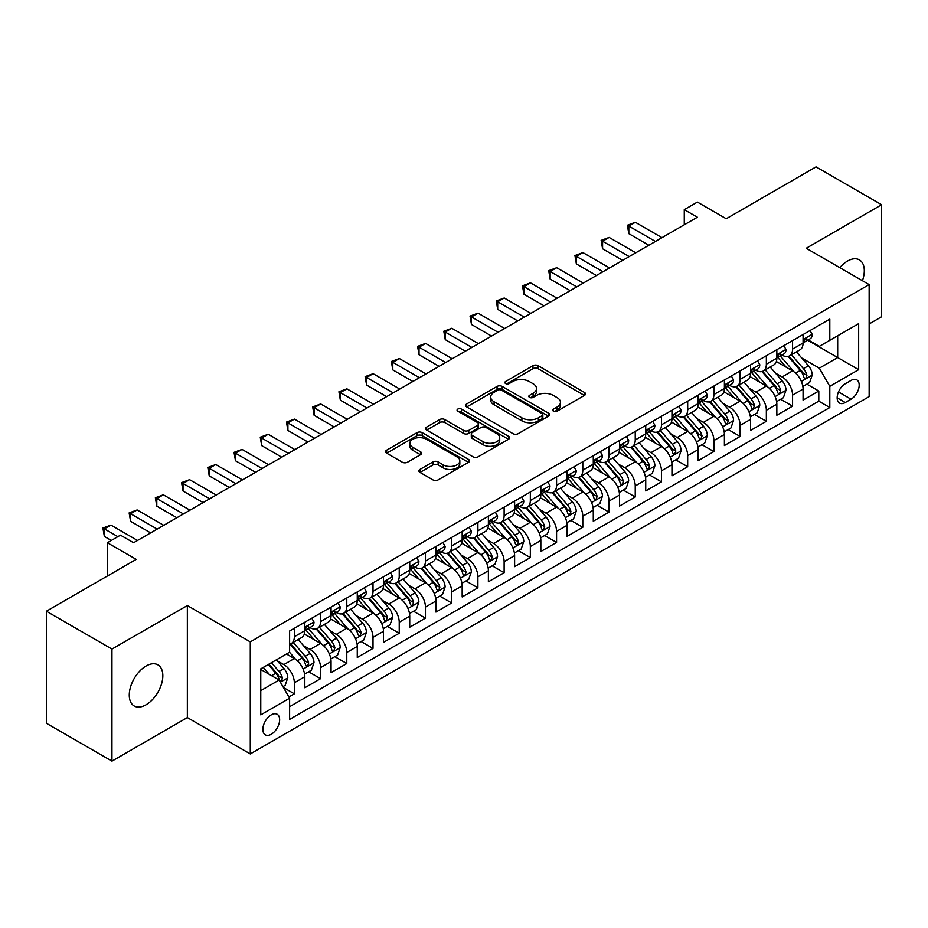 <?xml version="1.0" encoding="UTF-8"?>
<svg xmlns="http://www.w3.org/2000/svg" width="928" height="928" viewBox="0 0 928 928"><rect width="100%" height="100%" fill="white"/><g stroke="black" fill="none" stroke-linecap="round" stroke-linejoin="round"><path stroke-width="1.39" d="M553.494 411.208A2.552 1.473 0 0 0 557.102 411.208L584.443 395.421A3.642 2.1 0 0 0 585.51 393.936A3.642 2.1 0 0 0 584.443 392.44L538.112 365.69A3.642 2.1 0 0 0 532.962 365.69L505.621 381.489A2.552 1.473 0 0 0 504.867 382.522A2.552 1.473 0 0 0 505.621 383.566A2.552 1.473 0 0 0 509.217 383.566L512.766 381.524A11.646 6.728 0 0 1 529.238 381.524L533.09 383.751A11.646 6.728 0 0 1 536.512 388.507A11.646 6.728 0 0 1 533.09 393.263L529.552 395.305A2.552 1.473 0 0 0 528.809 396.349A2.552 1.473 0 0 0 529.552 397.381A2.552 1.473 0 0 0 533.159 397.381L536.697 395.34A11.646 6.728 0 0 1 553.169 395.34L557.032 397.567A11.646 6.728 0 0 1 560.442 402.323A11.646 6.728 0 0 1 557.032 407.079L553.494 409.12A2.552 1.473 0 0 0 552.752 410.164A2.552 1.473 0 0 0 553.494 411.208L553.494 409.12M146.044 704.793A23.734 13.7 120 0 0 161.553 683.878A23.734 13.7 120 0 0 157.911 664.866A23.734 13.7 120 0 0 146.044 666.037A23.734 13.7 120 0 0 130.546 686.952A23.734 13.7 120 0 0 134.177 705.976A23.734 13.7 120 0 0 146.044 704.793M862.425 280.708A23.734 13.7 120 0 0 859.374 259.875A23.734 13.7 120 0 0 847.508 261.058A23.734 13.7 120 0 0 839.805 267.658M271.266 734.245A11.867 6.856 120 0 0 279.015 723.782A11.867 6.856 120 0 0 277.194 714.282A11.867 6.856 120 0 0 271.266 714.862A11.867 6.856 120 0 0 263.506 725.325A11.867 6.856 120 0 0 265.327 734.837A11.867 6.856 120 0 0 271.266 734.245M419.966 469.417A3.642 2.1 0 0 0 418.899 470.914A3.642 2.1 0 0 0 419.966 472.398L432.97 479.904A3.642 2.1 0 0 0 438.12 479.904L468.489 462.364A3.642 2.1 0 0 0 469.556 460.88A3.642 2.1 0 0 0 468.489 459.395L422.159 432.645A3.642 2.1 0 0 0 417.008 432.645L386.64 450.173A3.642 2.1 0 0 0 385.572 451.669A3.642 2.1 0 0 0 386.64 453.154L402.334 462.214A3.642 2.1 0 0 0 407.485 462.214L420.488 454.708A3.642 2.1 0 0 0 421.556 453.224A3.642 2.1 0 0 0 420.488 451.739L412.693 447.238A9.732 5.626 0 0 1 409.851 443.271A9.732 5.626 0 0 1 415.86 438.074A9.732 5.626 0 0 1 426.474 439.292L456.97 456.901A9.732 5.626 0 0 1 459.824 460.88A9.732 5.626 0 0 1 453.815 466.076A9.732 5.626 0 0 1 443.201 464.847L438.12 461.912A3.642 2.1 0 0 0 432.97 461.912L419.966 469.417L419.966 472.398M869.142 323.953L881.6 316.773L881.6 204.728L816.048 166.878L726.23 218.741L697.38 202.084L684.272 209.658L697.38 217.222L133.586 542.729L120.478 535.154L107.37 542.729L107.37 576.033M111.952 649.078L111.952 761.122L187.352 717.588L187.352 605.555L111.952 649.078L46.4 611.227L136.219 559.375L107.37 542.729M187.352 605.555L250.282 641.886L869.142 284.594L869.142 396.627L250.282 753.93L250.282 641.886M881.6 204.728L806.212 248.263L869.142 284.594M513.022 433.678A3.642 2.1 0 0 0 518.172 433.678L548.541 416.15A3.642 2.1 0 0 0 549.608 414.665A3.642 2.1 0 0 0 548.541 413.18L502.21 386.431A3.642 2.1 0 0 0 497.06 386.431L466.691 403.958A3.642 2.1 0 0 0 465.624 405.443A3.642 2.1 0 0 0 466.691 406.928L513.022 433.678M458.826 411.754A2.552 1.473 0 0 1 461.413 412.113L461.413 409.086L508.509 436.288A3.642 2.1 0 0 1 509.576 437.772A3.642 2.1 0 0 1 508.509 439.257L478.14 456.785A3.642 2.1 0 0 1 472.99 456.785L426.66 430.047L426.66 427.066A3.642 2.1 0 0 0 425.592 428.55A3.642 2.1 0 0 0 426.66 430.047M426.66 427.066L439.663 419.56A3.642 2.1 0 0 1 444.814 419.56L463.594 430.418A3.642 2.1 0 0 0 468.744 430.418L477.375 425.43A3.642 2.1 0 0 0 478.43 423.945A3.642 2.1 0 0 0 477.375 422.46L457.806 411.174A2.552 1.473 0 0 1 457.063 410.13A2.552 1.473 0 0 1 458.629 408.772A2.552 1.473 0 0 1 461.413 409.086M111.952 761.122L46.4 723.272L46.4 611.227M288.898 696.963L294.338 693.819L283.458 687.532M277.263 660.794L283.852 664.599A14.836 8.561 60 0 1 294.338 682.764L304.825 676.709L304.825 687.764L320.566 678.681L308.63 671.791M303.491 645.656L310.068 649.461A14.836 8.561 60 0 1 320.566 667.626L331.052 661.571L331.052 672.626L346.782 663.543L334.857 656.653M329.707 630.518L336.296 634.323A14.836 8.561 60 0 1 346.782 652.488L357.268 646.433L357.268 657.488L373.01 648.405L361.073 641.515M355.934 615.38L362.512 619.185A14.836 8.561 60 0 1 373.01 637.35L383.496 631.295L383.496 642.35L399.226 633.267L387.301 626.377M382.162 600.242L388.739 604.047A14.836 8.561 60 0 1 399.226 622.212L409.724 616.157L409.724 627.2L425.453 618.118L413.517 611.239M408.378 585.104L414.967 588.897A14.836 8.561 60 0 1 425.453 607.074L435.94 601.019L435.94 612.062L451.681 602.98L439.744 596.089M434.606 569.966L441.183 573.759A14.836 8.561 60 0 1 451.681 591.925L462.167 585.87L462.167 596.924L477.897 587.842L465.972 580.951M460.822 554.816L467.41 558.621A14.836 8.561 60 0 1 477.897 576.787L488.383 570.732L488.383 581.786L504.124 572.704L492.188 565.813M487.049 539.678L493.626 543.483A14.836 8.561 60 0 1 504.124 561.649L514.611 555.594L514.611 566.648L530.34 557.566L518.416 550.675M513.265 524.54L519.854 528.345A14.836 8.561 60 0 1 530.34 546.511L540.838 540.456L540.838 551.51L556.568 542.428L544.632 535.537M539.493 509.402L546.082 513.207A14.836 8.561 60 0 1 556.568 531.373L567.054 525.318L567.054 536.372L582.796 527.29L570.859 520.399M565.72 494.264L572.298 498.069A14.836 8.561 60 0 1 582.796 516.235L593.282 510.18L593.282 521.223L609.012 512.14L597.087 505.261M591.936 479.126L598.525 482.92A14.836 8.561 60 0 1 609.012 501.097L619.498 495.042L619.498 506.085L635.239 497.002L623.303 490.112M618.164 463.988L624.741 467.782A14.836 8.561 60 0 1 635.239 485.947L645.726 479.892L645.726 490.947L661.455 481.864L649.53 474.974M644.38 448.839L650.969 452.644A14.836 8.561 60 0 1 661.455 470.809L671.953 464.754L671.953 475.809L687.683 466.726L675.746 459.836M670.608 433.701L677.196 437.506A14.836 8.561 60 0 1 687.683 455.671L698.169 449.616L698.169 460.671L713.899 451.588L701.974 444.698M696.835 418.563L703.412 422.368A14.836 8.561 60 0 1 713.899 440.533L724.397 434.478L724.397 445.533L740.126 436.45L728.202 429.56M723.051 403.425L729.64 407.23A14.836 8.561 60 0 1 740.126 425.395L750.613 419.34L750.613 430.395L766.354 421.312L754.418 414.422M749.279 388.287L755.856 392.092A14.836 8.561 60 0 1 766.354 410.257L776.84 404.202L776.84 415.245L792.57 406.162L792.57 395.119A14.836 8.561 -120 0 0 782.084 376.942L775.495 373.149M780.645 399.284L792.57 406.162M304.825 676.709A14.836 8.561 -120 0 0 294.338 658.544L286.474 654.008M331.052 661.571A14.836 8.561 -120 0 0 320.566 643.406L304.349 634.044M357.268 646.433A14.836 8.561 -120 0 0 346.782 628.268L330.565 618.906M383.496 631.295A14.836 8.561 -120 0 0 373.01 613.13L356.793 603.768M409.724 616.157A14.836 8.561 -120 0 0 399.226 597.992L383.009 588.619M435.94 601.019A14.836 8.561 -120 0 0 425.453 582.842L409.236 573.481M462.167 585.87A14.836 8.561 -120 0 0 451.681 567.704L435.464 558.343M488.383 570.732A14.836 8.561 -120 0 0 477.897 552.566L461.68 543.205M514.611 555.594A14.836 8.561 -120 0 0 504.124 537.428L487.908 528.067M540.838 540.456A14.836 8.561 -120 0 0 530.34 522.29L514.124 512.929M567.054 525.318A14.836 8.561 -120 0 0 556.568 507.152L540.351 497.791M593.282 510.18A14.836 8.561 -120 0 0 582.796 492.014L566.567 482.641M619.498 495.042A14.836 8.561 -120 0 0 609.012 476.864L592.795 467.503M645.726 479.892A14.836 8.561 -120 0 0 635.239 461.726L619.022 452.365M671.953 464.754A14.836 8.561 -120 0 0 661.455 446.588L645.238 437.227M698.169 449.616A14.836 8.561 -120 0 0 687.683 431.45L671.466 422.089M724.397 434.478A14.836 8.561 -120 0 0 713.899 416.312L697.682 406.951M750.613 419.34A14.836 8.561 -120 0 0 740.126 401.174L723.91 391.813M776.84 404.202A14.836 8.561 -120 0 0 766.354 386.036L750.137 376.664M851.046 380.434L845.28 383.763A11.496 6.635 120 0 0 837.775 393.89A11.496 6.635 120 0 0 839.538 403.1A11.496 6.635 120 0 0 845.28 402.532L851.046 399.202A11.496 6.635 120 0 0 858.562 389.076A11.496 6.635 120 0 0 856.799 379.865A11.496 6.635 120 0 0 851.046 380.434M260.768 690.641L279.131 680.038L289.617 698.216L289.617 719.409L829.806 407.531L829.806 386.338L819.32 368.161L801.722 358.011M289.617 698.216L260.768 714.862L260.768 668.844L289.617 652.187L289.617 630.994L829.806 319.116L829.806 340.309L858.655 323.652L858.655 369.68L829.806 386.338M309.929 627.583L310.068 627.664A14.836 8.561 60 0 0 317.492 628.395L327.978 622.34A14.836 8.561 -120 0 0 331.052 615.542L331.052 607.074M336.156 612.445L336.296 612.515A14.836 8.561 60 0 0 343.708 613.257L354.206 607.202A14.836 8.561 -120 0 0 357.268 600.404L357.268 591.925M362.384 597.296L362.512 597.377A14.836 8.561 60 0 0 369.936 598.119L380.422 592.064A14.836 8.561 -120 0 0 383.496 585.266L383.496 576.787M388.6 582.158L388.739 582.239A14.836 8.561 60 0 0 396.152 582.97L406.65 576.914A14.836 8.561 -120 0 0 409.724 570.128L409.724 561.649M414.828 567.02L414.967 567.101A14.836 8.561 60 0 0 422.379 567.832L432.866 561.776A14.836 8.561 -120 0 0 435.94 554.99L435.94 546.511M441.044 551.882L441.183 551.963A14.836 8.561 60 0 0 448.607 552.694L459.093 546.638A14.836 8.561 -120 0 0 462.167 539.852L462.167 531.373M467.271 536.744L467.41 536.825A14.836 8.561 60 0 0 474.823 537.556L485.321 531.5A14.836 8.561 -120 0 0 488.383 524.714L488.383 516.235M493.499 521.606L493.626 521.687A14.836 8.561 60 0 0 501.05 522.418L511.537 516.362A14.836 8.561 -120 0 0 514.611 509.565L514.611 501.097M519.715 506.468L519.854 506.537A14.836 8.561 60 0 0 527.266 507.28L537.764 501.224A14.836 8.561 -120 0 0 540.838 494.427L540.838 485.947M545.942 491.318L546.082 491.399A14.836 8.561 60 0 0 553.494 492.142L563.98 486.086A14.836 8.561 -120 0 0 567.054 479.289L567.054 470.809M572.158 476.18L572.298 476.261A14.836 8.561 60 0 0 579.722 476.992L590.208 470.937A14.836 8.561 -120 0 0 593.282 464.151L593.282 455.671M598.386 461.042L598.525 461.123A14.836 8.561 60 0 0 605.938 461.854L616.424 455.799A14.836 8.561 -120 0 0 619.498 449.013L619.498 440.533M624.614 445.904L624.741 445.985A14.836 8.561 60 0 0 632.165 446.716L642.652 440.661A14.836 8.561 -120 0 0 645.726 433.875L645.726 425.395M650.83 430.766L650.969 430.847A14.836 8.561 60 0 0 658.381 431.578L668.879 425.523A14.836 8.561 -120 0 0 671.953 418.737L671.953 410.257M677.057 415.628L677.196 415.709A14.836 8.561 60 0 0 684.609 416.44L695.095 410.385A14.836 8.561 -120 0 0 698.169 403.587L698.169 395.119M703.273 400.49L703.412 400.56A14.836 8.561 60 0 0 710.836 401.302L721.323 395.247A14.836 8.561 -120 0 0 724.397 388.449L724.397 379.97M729.501 385.34L729.64 385.422A14.836 8.561 60 0 0 737.052 386.164L747.539 380.109A14.836 8.561 -120 0 0 750.613 373.311L750.613 364.832M755.728 370.202L755.856 370.284A14.836 8.561 60 0 0 763.28 371.014L773.766 364.959A14.836 8.561 -120 0 0 776.84 358.173L776.84 349.694M289.617 706.695L818.798 401.174L818.798 391.024L803.068 400.107L803.068 389.064A14.836 8.561 -120 0 0 792.57 370.887L776.353 361.526M781.944 355.064L782.084 355.146A14.836 8.561 -120 0 0 789.496 355.876A14.836 8.561 -120 0 0 792.57 349.09L792.57 340.611M789.496 355.876L799.994 349.821A14.836 8.561 -120 0 0 803.068 343.035L803.068 334.556M294.338 628.268L294.338 636.747A14.836 8.561 60 0 1 291.264 643.533A14.836 8.561 60 0 1 289.617 644.136M291.264 643.533L301.751 637.478A14.836 8.561 -120 0 0 304.825 630.692L304.825 622.212M320.566 613.13L320.566 621.609A14.836 8.561 60 0 1 317.492 628.395M346.782 597.98L346.782 606.46A14.836 8.561 60 0 1 343.708 613.257M373.01 582.842L373.01 591.322A14.836 8.561 60 0 1 369.936 598.119M399.226 567.704L399.226 576.184A14.836 8.561 60 0 1 396.152 582.97M425.453 552.566L425.453 561.046A14.836 8.561 60 0 1 422.379 567.832M451.681 537.428L451.681 545.908A14.836 8.561 60 0 1 448.607 552.694M477.897 522.29L477.897 530.77A14.836 8.561 60 0 1 474.823 537.556M504.124 507.152L504.124 515.632A14.836 8.561 60 0 1 501.05 522.418M530.34 492.002L530.34 500.482A14.836 8.561 60 0 1 527.266 507.28M556.568 476.864L556.568 485.344A14.836 8.561 60 0 1 553.494 492.142M582.796 461.726L582.796 470.206A14.836 8.561 60 0 1 579.722 476.992M609.012 446.588L609.012 455.068A14.836 8.561 60 0 1 605.938 461.854M635.239 431.45L635.239 439.93A14.836 8.561 60 0 1 632.165 446.716M661.455 416.312L661.455 424.792A14.836 8.561 60 0 1 658.381 431.578M687.683 401.174L687.683 409.654A14.836 8.561 60 0 1 684.609 416.44M713.899 386.025L713.899 394.504A14.836 8.561 60 0 1 710.836 401.302M740.126 370.887L740.126 379.366A14.836 8.561 60 0 1 737.052 386.164M766.354 355.749L766.354 364.228A14.836 8.561 60 0 1 763.28 371.014M766.354 410.257L766.354 421.312M740.126 425.395L740.126 436.45M713.899 440.533L713.899 451.588M687.683 455.671L687.683 466.726M661.455 470.809L661.455 481.864M635.239 485.947L635.239 497.002M609.012 501.097L609.012 512.14M582.796 516.235L582.796 527.29M556.568 531.373L556.568 542.428M530.34 546.511L530.34 557.566M504.124 561.649L504.124 572.704M477.897 576.787L477.897 587.842M451.681 591.925L451.681 602.98M425.453 607.074L425.453 618.118M399.226 622.212L399.226 633.267M373.01 637.35L373.01 648.405M346.782 652.488L346.782 663.543M320.566 667.626L320.566 678.681M294.338 682.764L294.338 693.819M279.131 680.038L260.768 669.448M819.32 368.161L837.682 357.57L837.682 335.762L858.655 323.652M807.65 340.228L858.655 369.68M808.172 339.926L819.32 346.364L829.806 340.309M187.352 717.588L250.282 753.93M684.272 209.658L684.272 224.796M806.861 384.134L818.798 391.024M818.798 401.174L829.806 407.531M554.515 411.568L557.032 410.106A11.646 6.728 0 0 0 560.442 405.35L560.442 402.323M536.512 388.507L536.512 391.535A11.646 6.728 0 0 1 533.09 396.291L530.572 397.741M584.396 395.444L538.112 368.718A3.642 2.1 0 0 0 532.962 368.718L506.642 383.925M548.494 416.173L502.21 389.458A3.642 2.1 0 0 0 497.06 389.458L466.738 406.963M542.103 415.698A2.552 1.473 0 0 0 542.845 414.665A2.552 1.473 0 0 0 542.103 413.621L501.433 390.143A2.552 1.473 0 0 0 497.837 390.143L494.102 392.3A11.646 6.728 0 0 0 490.692 397.056A11.646 6.728 0 0 0 494.102 401.801L521.896 417.855A11.646 6.728 0 0 0 538.368 417.855L542.103 415.698L542.103 418.725A2.552 1.473 0 0 0 542.845 417.693L542.845 414.665M490.692 397.056L490.692 400.084A11.646 6.728 0 0 0 494.102 404.84L494.102 401.801M542.103 418.725L538.368 420.883A11.646 6.728 0 0 1 521.896 420.883L494.102 404.84M426.706 430.07L439.663 422.588L439.663 419.56M478.43 423.945L478.43 426.973A3.642 2.1 0 0 1 477.375 428.458L468.744 433.446A3.642 2.1 0 0 1 463.594 433.446L444.814 422.588A3.642 2.1 0 0 0 439.663 422.588M461.413 412.113L508.463 439.28M483.094 441.67A9.732 5.626 0 0 0 493.708 442.888A9.732 5.626 0 0 0 499.716 437.691A9.732 5.626 0 0 0 496.863 433.724L486.121 427.518A3.642 2.1 0 0 0 480.971 427.518L472.352 432.494A3.642 2.1 0 0 0 471.285 433.979A3.642 2.1 0 0 0 472.352 435.464L483.094 441.67L483.094 444.698A9.732 5.626 0 0 0 493.708 445.916A9.732 5.626 0 0 0 499.716 440.719L499.716 437.691M471.285 433.979L471.285 437.007A3.642 2.1 0 0 0 472.352 438.492L472.352 435.464M483.094 444.698L472.352 438.492M459.824 460.88L459.824 463.907A9.732 5.626 0 0 1 453.815 469.104A9.732 5.626 0 0 1 443.201 467.886L438.12 464.951A3.642 2.1 0 0 0 432.97 464.951L420.013 472.422M409.851 443.271L409.851 446.298A9.732 5.626 0 0 0 412.693 450.266L412.693 447.238M420.442 454.743L412.693 450.266M468.489 459.395L468.489 462.364L422.159 435.673A3.642 2.1 0 0 0 417.008 435.673L386.686 453.177M802.848 386.466L809.622 382.545L812.244 374.982A9.825 5.672 -120 0 0 808.416 365.748L796.433 351.874M794.032 371.85L780.332 355.992M786.236 367.233L778.29 358.034A23.548 13.595 -120 0 0 777.56 357.21M788.162 356.41L800.284 370.446A9.825 5.672 60 0 1 803.787 377.209L804.506 378.38L805.829 378.195L806.931 375.399A9.825 5.672 -120 0 0 803.428 368.625L791.445 354.751M788.881 356.19L801.896 371.258A5.011 2.888 60 0 1 803.161 373.218L806.931 375.399M810.016 330.542L812.244 334.405A9.825 5.672 60 0 1 810.202 338.755L805.226 341.632A9.825 5.672 -120 0 0 806.931 339.37L806.722 338.488M655.423 241.442L628.813 226.084L635.367 222.291L661.977 237.661M803.393 342.084L803.428 342.084A9.825 5.672 -120 0 0 805.226 341.632M805.666 338.627L806.931 339.37C806.316 337.885 805.272 338.488 803.787 341.179A9.825 5.672 60 0 1 803.068 342.583M648.869 245.236L628.813 233.647L628.813 226.084L627.374 225.249L635.367 222.291M628.813 233.647L627.374 225.249M776.62 401.604L783.394 397.694L786.016 390.12A9.825 5.672 -120 0 0 782.188 380.886L770.205 367.024M767.804 386.988L754.116 371.13M760.02 382.371L752.063 373.172A23.548 13.595 -120 0 0 751.332 372.348M761.946 371.548L774.056 385.584A9.825 5.672 60 0 1 777.56 392.358L778.279 393.518L779.601 393.333L780.715 390.537A9.825 5.672 -120 0 0 777.212 383.763L765.229 369.901M762.654 371.328L775.68 386.396A5.011 2.888 60 0 1 776.933 388.356L780.715 390.537M750.392 416.742L757.167 412.832L759.788 405.258A9.825 5.672 -120 0 0 755.972 396.036L743.989 382.162M741.588 402.126L727.888 386.28M733.793 397.509L725.847 388.31A23.548 13.595 -120 0 0 725.116 387.486M735.718 386.698L747.84 400.722A9.825 5.672 60 0 1 751.344 407.496L752.051 408.656L753.385 408.471L754.487 405.675A9.825 5.672 -120 0 0 750.984 398.912L739.001 385.039M736.426 386.466L749.453 401.546A5.011 2.888 60 0 1 750.717 403.494L754.487 405.675M724.176 431.88L730.951 427.97L733.572 420.396A9.825 5.672 -120 0 0 729.744 411.174L717.762 397.3M715.36 417.264L701.672 401.418M707.565 412.647L699.619 403.448A23.548 13.595 -120 0 0 698.888 402.636M709.491 401.836L721.613 415.86A9.825 5.672 60 0 1 725.116 422.634L725.835 423.794L727.158 423.609L728.26 420.813A9.825 5.672 -120 0 0 724.756 414.05L712.785 400.177M710.21 401.604L723.225 416.684A5.011 2.888 60 0 1 724.49 418.632L728.26 420.813M697.949 447.018L704.723 443.108L707.345 435.534A9.825 5.672 -120 0 0 703.517 426.312L691.534 412.438M689.144 432.413L675.445 416.556M681.349 427.796L673.403 418.586A23.548 13.595 -120 0 0 672.672 417.774M683.275 416.974L695.397 430.998A9.825 5.672 60 0 1 698.9 437.772L699.608 438.932L700.942 438.747L702.044 435.951A9.825 5.672 -120 0 0 698.54 429.188L686.558 415.315M683.982 416.742L697.009 431.822A5.011 2.888 60 0 1 698.274 433.782L702.044 435.951M783.789 345.68L786.016 349.543A9.825 5.672 60 0 1 783.986 353.893L778.998 356.77A9.825 5.672 -120 0 0 780.715 354.508L780.506 353.638M629.207 256.58L602.585 241.222L609.139 237.429L635.761 252.799M777.165 357.234L777.212 357.234A9.825 5.672 -120 0 0 778.998 356.77M779.439 353.777L780.715 354.508C780.088 353.023 779.044 353.626 777.56 356.317A9.825 5.672 60 0 1 776.84 357.721M622.653 260.374L602.585 248.785L602.585 241.222L601.147 240.387L609.139 237.429M602.585 248.785L601.147 240.387M757.561 360.818L759.788 364.681A9.825 5.672 60 0 1 757.758 369.031L752.782 371.908A9.825 5.672 -120 0 0 754.487 369.646L754.278 368.776M602.98 271.73L576.369 256.36L582.923 252.578L609.534 267.937M750.949 372.372L750.984 372.372A9.825 5.672 -120 0 0 752.782 371.908M753.223 368.915L754.487 369.646C753.872 368.161 752.817 368.764 751.344 371.455A9.825 5.672 60 0 1 750.613 372.859M596.426 275.512L576.369 263.923L576.369 256.36L574.919 255.525L582.923 252.578M576.369 263.923L574.919 255.525M731.345 375.968L733.572 379.819A9.825 5.672 60 0 1 731.531 384.169L726.554 387.046A9.825 5.672 -120 0 0 728.26 384.784L728.062 383.914M576.764 286.868L550.142 271.498L556.696 267.716L583.318 283.075M724.722 387.51L724.756 387.51A9.825 5.672 -120 0 0 726.554 387.046M726.995 384.053L728.26 384.784C727.645 383.299 726.601 383.914 725.116 386.605A9.825 5.672 60 0 1 724.397 387.997M570.198 290.65L550.142 279.073L550.142 271.498L548.703 270.663L556.696 267.716M550.142 279.073L548.703 270.663M705.118 391.106L707.345 394.957A9.825 5.672 60 0 1 705.315 399.307L700.327 402.184A9.825 5.672 -120 0 0 702.044 399.922L701.835 399.052M550.536 302.006L523.914 286.636L530.48 282.854L557.09 298.224M698.494 402.648L698.54 402.648A9.825 5.672 -120 0 0 700.327 402.184M700.768 399.191L702.044 399.922C701.429 398.448 700.373 399.052 698.9 401.743A9.825 5.672 60 0 1 698.169 403.135M543.982 305.788L523.914 294.211L523.914 286.636L522.476 285.801L530.48 282.854M523.914 294.211L522.476 285.801M671.733 462.156L678.507 458.246L681.129 450.672A9.825 5.672 -120 0 0 677.301 441.45L665.318 427.576M662.917 447.551L649.217 431.694M655.122 442.934L647.176 433.736A23.548 13.595 -120 0 0 646.445 432.912M657.047 432.112L669.169 446.148A9.825 5.672 60 0 1 672.672 452.91L673.392 454.082L674.714 453.885L675.816 451.101A9.825 5.672 -120 0 0 672.313 444.326L660.33 430.453M657.766 431.88L670.782 446.96A5.011 2.888 60 0 1 672.046 448.92L675.816 451.101M678.902 406.244L681.129 410.106A9.825 5.672 60 0 1 679.087 414.445L674.111 417.322A9.825 5.672 -120 0 0 675.816 415.06L675.607 414.19M524.308 317.144L497.698 301.774L504.252 297.992L530.862 313.362M672.278 417.786L672.313 417.786A9.825 5.672 -120 0 0 674.111 417.322M674.552 414.329L675.816 415.06C675.201 413.586 674.157 414.19 672.672 416.881A9.825 5.672 60 0 1 671.953 418.273M517.754 320.926L497.698 309.349L497.698 301.774L496.26 300.95L504.252 297.992M497.698 309.349L496.26 300.95M645.505 477.294L652.28 473.384L654.901 465.821A9.825 5.672 -120 0 0 651.073 456.588L639.09 442.714M636.689 462.689L623.001 446.832M628.906 458.072L620.948 448.874A23.548 13.595 -120 0 0 620.217 448.05M630.831 447.25L642.942 461.286A9.825 5.672 60 0 1 646.445 468.048L647.164 469.22L648.498 469.034L649.6 466.239A9.825 5.672 -120 0 0 646.097 459.464L634.114 445.591M631.539 447.018L644.566 462.098A5.011 2.888 60 0 1 645.818 464.058L649.6 466.239M652.674 421.382L654.901 425.244A9.825 5.672 60 0 1 652.871 429.594L647.883 432.471A9.825 5.672 -120 0 0 649.6 430.198L649.391 429.328M498.092 332.282L471.47 316.912L478.024 313.13L504.646 328.5M646.05 432.924L646.097 432.924A9.825 5.672 -120 0 0 647.883 432.471M648.324 429.467L649.6 430.198C648.974 428.724 647.93 429.328 646.445 432.019A9.825 5.672 60 0 1 645.726 433.422M491.538 336.064L471.47 324.487L471.47 316.912L470.032 316.088L478.024 313.13M471.47 324.487L470.032 316.088M619.278 492.443L626.052 488.522L628.674 480.959A9.825 5.672 -120 0 0 624.857 471.726L612.874 457.852M610.473 477.827L596.774 461.97M602.678 473.21L594.732 464.012A23.548 13.595 -120 0 0 594.001 463.188M604.604 462.388L616.726 476.424A9.825 5.672 60 0 1 620.229 483.186L620.936 484.358L622.27 484.172L623.372 481.377A9.825 5.672 -120 0 0 619.869 474.602L607.886 460.729M605.311 462.167L618.338 477.236A5.011 2.888 60 0 1 619.602 479.196L623.372 481.377M626.446 436.52L628.674 440.382A9.825 5.672 60 0 1 626.644 444.732L621.667 447.609A9.825 5.672 -120 0 0 623.372 445.347L623.164 444.466M471.865 347.42L445.254 332.062L451.808 328.268L478.419 343.638M619.834 448.062L619.869 448.062A9.825 5.672 -120 0 0 621.667 447.609M622.108 444.605L623.372 445.347C622.758 443.862 621.702 444.466 620.229 447.157A9.825 5.672 60 0 1 619.498 448.56M465.311 351.213L445.254 339.625L445.254 332.062L443.804 331.226L451.808 328.268M445.254 339.625L443.804 331.226M593.062 507.581L599.836 503.672L602.458 496.097A9.825 5.672 -120 0 0 598.63 486.864L586.647 473.002M584.246 492.965L570.558 477.108M576.45 488.348L568.504 479.15A23.548 13.595 -120 0 0 567.774 478.326M578.376 477.526L590.498 491.562A9.825 5.672 60 0 1 594.001 498.336L594.72 499.496L596.043 499.31L597.145 496.515A9.825 5.672 -120 0 0 593.642 489.74L581.67 475.878M579.095 477.305L592.11 492.374A5.011 2.888 60 0 1 593.375 494.334L597.145 496.515M600.23 451.658L602.458 455.52A9.825 5.672 60 0 1 600.416 459.87L595.44 462.747A9.825 5.672 -120 0 0 597.145 460.485L596.948 459.615M445.649 362.558L419.027 347.2L425.581 343.406L452.203 358.776M593.607 463.211L593.642 463.211A9.825 5.672 -120 0 0 595.44 462.747M595.88 459.754L597.145 460.485C596.53 459 595.486 459.604 594.001 462.295A9.825 5.672 60 0 1 593.282 463.698M439.083 366.351L419.027 354.763L419.027 347.2L417.588 346.364L425.581 343.406M419.027 354.763L417.588 346.364M566.834 522.719L573.608 518.81L576.23 511.235A9.825 5.672 -120 0 0 572.402 502.013L560.419 488.14M558.03 508.103L544.33 492.258M550.234 503.486L542.288 494.288A23.548 13.595 -120 0 0 541.558 493.464M552.16 492.675L564.282 506.7A9.825 5.672 60 0 1 567.785 513.474L568.493 514.634L569.827 514.448L570.929 511.653A9.825 5.672 -120 0 0 567.426 504.89L555.443 491.016M552.868 492.443L565.894 507.523A5.011 2.888 60 0 1 567.159 509.472L570.929 511.653M574.003 466.796L576.23 470.658A9.825 5.672 60 0 1 574.2 475.008L569.212 477.885A9.825 5.672 -120 0 0 570.929 475.623L570.72 474.753M419.421 377.708L392.799 362.338L399.365 358.556L425.975 373.914M567.379 478.349L567.426 478.349A9.825 5.672 -120 0 0 569.212 477.885M569.664 474.892L570.929 475.623C570.314 474.138 569.258 474.742 567.785 477.433A9.825 5.672 60 0 1 567.054 478.836M412.867 381.489L392.799 369.912L392.799 362.338L391.361 361.502L399.365 358.556M392.799 369.912L391.361 361.502M540.618 537.857L547.392 533.948L550.014 526.373A9.825 5.672 -120 0 0 546.186 517.151L534.203 503.278M531.802 523.241L518.102 507.396M524.007 518.636L516.061 509.426A23.548 13.595 -120 0 0 515.33 508.614M525.932 507.813L538.054 521.838A9.825 5.672 60 0 1 541.558 528.612L542.277 529.772L543.599 529.586L544.701 526.791A9.825 5.672 -120 0 0 541.198 520.028L529.215 506.154M526.652 507.581L539.667 522.661A5.011 2.888 60 0 1 540.931 524.61L544.701 526.791M547.787 481.945L550.014 485.796A9.825 5.672 60 0 1 547.972 490.146L542.996 493.023A9.825 5.672 -120 0 0 544.701 490.761L544.492 489.891M393.194 392.846L366.583 377.476L373.137 373.694L399.759 389.052M541.163 493.487L541.198 493.487A9.825 5.672 -120 0 0 542.996 493.023M543.437 490.03L544.701 490.761C544.086 489.276 543.042 489.891 541.558 492.582A9.825 5.672 60 0 1 540.838 493.974M386.64 396.627L366.583 385.05L366.583 377.476L365.145 376.64L373.137 373.694M366.583 385.05L365.145 376.64M514.39 552.995L521.165 549.086L523.786 541.511A9.825 5.672 -120 0 0 519.958 532.289L507.976 518.416M505.574 538.391L491.886 522.534M497.791 533.774L489.833 524.564A23.548 13.595 -120 0 0 489.114 523.752M499.716 522.951L511.827 536.976A9.825 5.672 60 0 1 515.33 543.75L516.049 544.91L517.383 544.724L518.485 541.929A9.825 5.672 -120 0 0 514.982 535.166L502.999 521.292M500.424 522.719L513.451 537.799A5.011 2.888 60 0 1 514.704 539.76L518.485 541.929M521.559 497.083L523.786 500.934A9.825 5.672 60 0 1 521.756 505.284L516.768 508.161A9.825 5.672 -120 0 0 518.485 505.899L518.276 505.029M366.978 407.984L340.356 392.614L346.91 388.832L373.532 404.202M514.936 508.625L514.982 508.625A9.825 5.672 -120 0 0 516.768 508.161M517.209 505.168L518.485 505.899C517.859 504.426 516.815 505.029 515.33 507.72A9.825 5.672 60 0 1 514.611 509.112M360.424 411.765L340.356 400.188L340.356 392.614L338.917 391.778L346.91 388.832M340.356 400.188L338.917 391.778M488.163 568.133L494.949 564.224L497.559 556.649A9.825 5.672 -120 0 0 493.742 547.427L481.76 533.554M479.358 553.529L465.659 537.672M471.563 548.912L463.617 539.713A23.548 13.595 -120 0 0 462.886 538.89M473.489 538.089L485.611 552.125A9.825 5.672 60 0 1 489.114 558.888L489.822 560.06L491.156 559.874L492.258 557.078A9.825 5.672 -120 0 0 488.754 550.304L476.772 536.43M474.208 537.857L487.223 552.937A5.011 2.888 60 0 1 488.488 554.898L492.258 557.078M495.332 512.221L497.559 516.084A9.825 5.672 60 0 1 495.529 520.422L490.552 523.299A9.825 5.672 -120 0 0 492.258 521.037L492.049 520.167M340.75 423.122L314.14 407.752L320.694 403.97L347.304 419.34M488.72 523.763L488.754 523.763A9.825 5.672 -120 0 0 490.552 523.299M490.993 520.306L492.258 521.037C491.643 519.564 490.587 520.167 489.114 522.858A9.825 5.672 60 0 1 488.383 524.25M334.196 426.903L314.14 415.326L314.14 407.752L312.69 406.928L320.694 403.97M314.14 415.326L312.69 406.928M461.947 583.271L468.721 579.362L471.343 571.799A9.825 5.672 -120 0 0 467.515 562.565L455.532 548.692M453.131 568.667L439.443 552.81M445.336 564.05L437.39 554.851A23.548 13.595 -120 0 0 436.659 554.028M447.261 553.227L459.383 567.263A9.825 5.672 60 0 1 462.886 574.026L463.606 575.198L464.928 575.012L466.042 572.216A9.825 5.672 -120 0 0 462.527 565.442L450.556 551.568M447.98 552.995L460.996 568.075A5.011 2.888 60 0 1 462.26 570.036L466.042 572.216M469.116 527.359L471.343 531.222A9.825 5.672 60 0 1 469.313 535.572L464.325 538.449A9.825 5.672 -120 0 0 466.042 536.175L465.833 535.305M314.534 438.26L287.912 422.89L294.466 419.108L321.088 434.478M462.492 538.901L462.527 538.901A9.825 5.672 -120 0 0 464.325 538.449M464.766 535.444L466.042 536.175C465.415 534.702 464.371 535.305 462.886 537.996A9.825 5.672 60 0 1 462.167 539.4M307.968 442.041L287.912 430.464L287.912 422.89L286.474 422.066L294.466 419.108M287.912 430.464L286.474 422.066M435.719 598.421L442.494 594.5L445.115 586.937A9.825 5.672 -120 0 0 441.287 577.703L429.304 563.83M426.915 583.805L413.215 567.948M419.12 579.188L411.174 569.989A23.548 13.595 -120 0 0 410.443 569.166M421.045 568.365L433.167 582.401A9.825 5.672 60 0 1 436.67 589.164L437.378 590.336L438.712 590.15L439.814 587.354A9.825 5.672 -120 0 0 436.311 580.58L424.328 566.706M421.753 568.145L434.78 583.213A5.011 2.888 60 0 1 436.044 585.174L439.814 587.354M442.888 542.497L445.115 546.36A9.825 5.672 60 0 1 443.085 550.71L438.097 553.587A9.825 5.672 -120 0 0 439.814 551.325L439.605 550.443M288.306 453.398L261.684 438.039L268.25 434.246L294.86 449.616M436.264 554.039L436.311 554.039A9.825 5.672 -120 0 0 438.097 553.587M438.55 550.582L439.814 551.325C439.199 549.84 438.144 550.443 436.67 553.134A9.825 5.672 60 0 1 435.94 554.538M281.752 457.191L261.684 445.602L261.684 438.039L260.246 437.204L268.25 434.246M261.684 445.602L260.246 437.204M409.503 613.559L416.278 609.65L418.899 602.075A9.825 5.672 -120 0 0 415.071 592.841L403.088 578.979M400.687 598.943L386.988 583.086M392.892 594.326L384.946 585.127A23.548 13.595 -120 0 0 384.215 584.304M394.818 583.503L406.94 597.539A9.825 5.672 60 0 1 410.443 604.314L411.162 605.474L412.484 605.288L413.586 602.492A9.825 5.672 -120 0 0 410.083 595.718L398.1 581.856M395.537 583.283L408.552 598.351A5.011 2.888 60 0 1 409.816 600.312L413.586 602.492M416.672 557.635L418.899 561.498A9.825 5.672 60 0 1 416.858 565.848L411.881 568.725A9.825 5.672 -120 0 0 413.586 566.463L413.378 565.593M262.079 468.536L235.468 453.177L242.022 449.384L268.644 464.754M410.048 569.189L410.083 569.189A9.825 5.672 -120 0 0 411.881 568.725M412.322 565.732L413.586 566.463C412.972 564.978 411.928 565.581 410.443 568.272A9.825 5.672 60 0 1 409.724 569.676M255.525 472.329L235.468 460.74L235.468 453.177L234.03 452.342L242.022 449.384M235.468 460.74L234.03 452.342M383.276 628.697L390.05 624.788L392.672 617.213A9.825 5.672 -120 0 0 388.844 607.991L376.861 594.117M374.46 614.081L360.772 598.235M366.676 609.464L358.718 600.265A23.548 13.595 -120 0 0 357.999 599.442M368.602 598.653L380.712 612.677A9.825 5.672 60 0 1 384.215 619.452L384.934 620.612L386.268 620.426L387.37 617.63A9.825 5.672 -120 0 0 383.867 610.868L371.884 596.994M369.309 598.421L382.336 613.501A5.011 2.888 60 0 1 383.589 615.45L387.37 617.63M390.444 572.773L392.672 576.636A9.825 5.672 60 0 1 390.642 580.986L385.654 583.863A9.825 5.672 -120 0 0 387.37 581.601L387.162 580.731M235.863 483.685L209.241 468.315L215.795 464.534L242.417 479.892M383.821 584.327L383.867 584.327A9.825 5.672 -120 0 0 385.654 583.863M386.094 580.87L387.37 581.601C386.744 580.116 385.7 580.719 384.215 583.41A9.825 5.672 60 0 1 383.496 584.814M229.309 487.467L209.241 475.89L209.241 468.315L207.802 467.48L215.795 464.534M209.241 475.89L207.802 467.48M357.048 643.835L363.834 639.926L366.444 632.351A9.825 5.672 -120 0 0 362.628 623.129L350.645 609.255M348.244 629.219L334.544 613.373M340.448 624.614L332.502 615.403A23.548 13.595 -120 0 0 331.772 614.591M342.374 613.791L354.496 627.815A9.825 5.672 60 0 1 357.999 634.59L358.707 635.75L360.041 635.564L361.143 632.768A9.825 5.672 -120 0 0 357.64 626.006L345.657 612.132M343.093 613.559L356.108 628.639A5.011 2.888 60 0 1 357.373 630.588L361.143 632.768M364.217 587.923L366.444 591.774A9.825 5.672 60 0 1 364.414 596.124L359.438 599.001A9.825 5.672 -120 0 0 361.143 596.739L360.934 595.869M209.635 498.823L183.025 483.453L189.579 479.672L216.189 495.03M357.605 599.465L357.64 599.465A9.825 5.672 -120 0 0 359.438 599.001M359.878 596.008L361.143 596.739C360.528 595.254 359.472 595.869 357.999 598.56A9.825 5.672 60 0 1 357.268 599.952M203.081 502.605L183.025 491.028L183.025 483.453L181.575 482.618L189.579 479.672M183.025 491.028L181.575 482.618M330.832 658.973L337.606 655.064L340.228 647.489A9.825 5.672 -120 0 0 336.4 638.267L324.417 624.393M322.016 644.368L308.328 628.511M314.221 639.752L306.275 630.541A23.548 13.595 -120 0 0 305.544 629.729M316.146 628.929L328.268 642.953A9.825 5.672 60 0 1 331.772 649.728L332.491 650.888L333.813 650.702L334.927 647.906A9.825 5.672 -120 0 0 331.412 641.144L319.441 627.27M316.866 628.697L329.881 643.777A5.011 2.888 60 0 1 331.145 645.737L334.927 647.906M338.001 603.061L340.228 606.912A9.825 5.672 60 0 1 338.198 611.262L333.21 614.139A9.825 5.672 -120 0 0 334.927 611.877L334.718 611.007M183.419 513.961L156.797 498.591L163.351 494.81L189.973 510.18M331.377 614.603L331.412 614.603A9.825 5.672 -120 0 0 333.21 614.139M333.651 611.146L334.927 611.877C334.3 610.404 333.256 611.007 331.772 613.698A9.825 5.672 60 0 1 331.052 615.09M176.854 517.743L156.797 506.166L156.797 498.591L155.359 497.756L163.351 494.81M156.797 506.166L155.359 497.756M304.604 674.111L311.379 670.202L314 662.627A9.825 5.672 -120 0 0 310.172 653.405L298.201 639.531M295.8 659.506L289.524 652.245M288.005 654.89L286.984 653.706M289.93 644.067L302.052 658.103A9.825 5.672 60 0 1 305.556 664.866L306.263 666.037L307.597 665.852L308.699 663.056A9.825 5.672 -120 0 0 305.196 656.282L293.213 642.408M290.638 643.835L303.665 658.915A5.011 2.888 60 0 1 304.929 660.875L308.699 663.056M311.773 618.199L314 622.062A9.825 5.672 60 0 1 311.97 626.4L306.982 629.277A9.825 5.672 -120 0 0 308.699 627.015L308.49 626.145M157.192 529.099L130.581 513.729L137.135 509.948L163.746 525.318M305.15 629.741L305.196 629.741A9.825 5.672 -120 0 0 306.982 629.277M307.435 626.284L308.699 627.015C308.084 625.542 307.029 626.145 305.556 628.836A9.825 5.672 60 0 1 304.825 630.228M150.638 532.881L130.581 521.304L130.581 513.729L129.131 512.906L137.135 509.948M130.581 521.304L129.131 512.906M282.936 686.627L285.163 685.34L287.784 677.776A9.825 5.672 -120 0 0 283.956 668.543L276.405 659.808M269.375 674.412L263.297 667.383M261.777 670.028L260.768 668.856M268.285 664.506L275.825 673.241A9.825 5.672 60 0 1 279.328 680.004L280.047 681.175L281.37 680.99L282.472 678.194A9.825 5.672 -120 0 0 278.968 671.42L271.428 662.685M268.888 664.158L277.437 674.053A5.011 2.888 60 0 1 278.702 676.013L282.472 678.194M117.856 536.674L104.354 528.867L110.908 525.086L137.53 540.456M111.302 540.456L104.354 536.442L104.354 528.867L102.915 528.044L110.908 525.086M104.354 536.442L102.915 528.044M283.852 664.599L294.338 658.544M310.068 649.461L320.566 643.406M336.296 634.323L346.782 628.268M362.512 619.185L373.01 613.13M388.739 604.047L399.226 597.992M414.967 588.897L425.453 582.842M441.183 573.759L451.681 567.704M467.41 558.621L477.897 552.566M493.626 543.483L504.124 537.428M519.854 528.345L530.34 522.29M546.082 513.207L556.568 507.152M572.298 498.069L582.796 492.014M598.525 482.92L609.012 476.864M624.741 467.782L635.239 461.726M650.969 452.644L661.455 446.588M677.196 437.506L687.683 431.45M703.412 422.368L713.899 416.312M729.64 407.23L740.126 401.174M755.856 392.092L766.354 386.036M782.084 376.942L792.57 370.887M792.57 349.09L803.068 343.035M294.338 636.747L304.825 630.692M320.566 621.609L331.052 615.542M346.782 606.46L357.268 600.404M373.01 591.322L383.496 585.266M399.226 576.184L409.724 570.128M425.453 561.046L435.94 554.99M451.681 545.908L462.167 539.852M477.897 530.77L488.383 524.714M504.124 515.632L514.611 509.565M530.34 500.482L540.838 494.427M556.568 485.344L567.054 479.289M582.796 470.206L593.282 464.151M609.012 455.068L619.498 449.013M635.239 439.93L645.726 433.875M661.455 424.792L671.953 418.737M687.683 409.654L698.169 403.587M713.899 394.504L724.397 388.449M740.126 379.366L750.613 373.311M766.354 364.228L776.84 358.173M792.57 395.119L803.068 389.064M838.471 391.941L851.046 399.202M837.149 397.845L845.28 402.532M557.032 410.106L557.032 407.079M529.552 397.381L529.552 395.305M533.09 396.291L533.09 393.263M505.621 383.566L505.621 381.489M532.962 368.718L532.962 365.69M538.112 368.718L538.112 365.69M584.443 395.421L584.443 392.44M466.691 406.928L466.691 403.958M497.06 389.458L497.06 386.431M502.21 389.458L502.21 386.431M548.541 416.15L548.541 413.18M521.896 420.883L521.896 417.855M538.368 420.883L538.368 417.855M444.814 422.588L444.814 419.56M463.594 433.446L463.594 430.418M468.744 433.446L468.744 430.418M477.375 428.458L477.375 425.43M508.509 439.257L508.509 436.288M432.97 464.951L432.97 461.912M438.12 464.951L438.12 461.912M443.201 467.886L443.201 464.847M420.488 454.708L420.488 451.739M386.64 453.154L386.64 450.173M417.008 435.673L417.008 432.645M422.159 435.673L422.159 432.645M801.34 381.42L812.174 375.167M803.428 368.625L808.416 365.748M795.598 373.149L800.284 370.446M812.174 334.289L803.068 339.555M775.124 396.558L785.946 390.305M777.212 383.763L782.188 380.886M769.37 388.287L774.056 385.584M748.896 411.696L759.73 405.443M750.984 398.912L755.972 396.036M743.154 403.425L747.84 400.722M722.68 426.845L733.503 420.593M724.756 414.05L729.744 411.174M716.926 418.574L721.613 415.86M696.452 441.983L707.287 435.731M698.54 429.188L703.517 426.312M690.699 433.712L695.397 430.998M785.946 349.427L776.84 354.693M759.73 364.565L750.613 369.831M733.503 379.714L724.397 384.969M707.287 394.852L698.169 400.107M670.225 457.121L681.059 450.869M672.313 444.326L677.301 441.45M664.483 448.85L669.169 446.148M681.059 409.99L671.953 415.245M644.009 472.259L654.832 466.007M646.097 459.464L651.073 456.588M638.255 463.988L642.942 461.286M654.832 425.128L645.726 430.395M617.781 487.397L628.616 481.145M619.869 474.602L624.857 471.726M612.039 479.126L616.726 476.424M628.616 440.266L619.498 445.533M591.565 502.535L602.388 496.283M593.642 489.74L598.63 486.864M585.812 494.264L590.498 491.562M602.388 455.404L593.282 460.671M565.338 517.673L576.172 511.421M567.426 504.89L572.402 502.013M559.596 509.402L564.282 506.7M576.172 470.542L567.054 475.809M539.11 532.823L549.944 526.57M541.198 520.028L546.186 517.151M533.368 524.552L538.054 521.838M549.944 485.692L540.838 490.947M512.894 547.961L523.728 541.708M514.982 535.166L519.958 532.289M507.14 539.69L511.827 536.976M523.728 500.83L514.611 506.085M486.666 563.099L497.501 556.846M488.754 550.304L493.742 547.427M480.924 554.828L485.611 552.125M497.501 515.968L488.383 521.223M460.45 578.237L471.273 571.984M462.527 565.442L467.515 562.565M454.697 569.966L459.383 567.263M471.273 531.106L462.167 536.372M434.223 593.375L445.057 587.122M436.311 580.58L441.287 577.703M428.481 585.104L433.167 582.401M445.057 546.244L435.94 551.51M407.995 608.513L418.83 602.26M410.083 595.718L415.071 592.841M402.253 600.242L406.94 597.539M418.83 561.382L409.724 566.648M381.779 623.651L392.614 617.398M383.867 610.868L388.844 607.991M376.026 615.38L380.712 612.677M392.614 576.52L383.496 581.786M355.552 638.8L366.386 632.548M357.64 626.006L362.628 623.129M349.81 630.53L354.496 627.815M366.386 591.67L357.268 596.924M329.336 653.938L340.158 647.686M331.412 641.144L336.4 638.267M323.582 645.668L328.268 642.953M340.158 606.808L331.052 612.062M303.108 669.076L313.942 662.824M305.196 656.282L310.172 653.405M297.366 660.806L302.052 658.103M313.942 621.946L304.825 627.2M280.372 682.196L287.715 677.962M278.968 671.42L283.956 668.543M271.579 675.688L275.825 673.241"/></g></svg>
